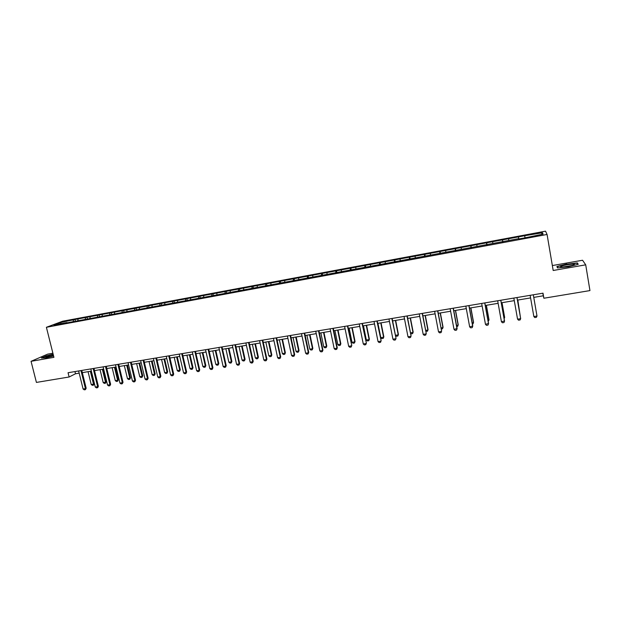 <?xml version="1.0" encoding="UTF-8"?>
<svg xmlns="http://www.w3.org/2000/svg" width="621" height="621" viewBox="0 0 621 621"><rect width="100%" height="100%" fill="white"/><g stroke="black" fill="none" stroke-linecap="round" stroke-linejoin="round"><path stroke-width="0.93" d="M52.894 353.225L47.623 354.149L31.05 361.321L36.422 382.42L69.125 376.994L75.49 373.772L79.177 373.159M545.525 231.167L62.636 321.22L46.396 327.29L547.07 234.466L545.525 231.167M547.07 234.466L553.187 270.492L585.712 264.833L582.56 260.253L552.348 265.555M67.239 322.804L518.675 238.65M66.998 322.54L53.841 324.985L60.478 322.501L75.001 319.497L75.374 320.987M524.737 236.065L525.048 237.827L543.072 234.125L542.498 232.759L524.675 235.732L75.001 319.497M524.675 235.732L525.04 237.827L518.714 239.007M533.773 297.389L536.373 312.487L533.765 297.389L543.297 295.798L543.88 298.235L543.01 293.174L68.062 372.732L69.125 376.994M78.091 319.217L77.819 320.529M85.512 317.836L85.248 319.155M90.169 316.974L89.905 318.286M97.652 315.577L97.396 316.896M102.349 314.707L102.1 316.019M109.894 313.295L109.661 314.622M114.637 312.417L114.404 313.737M122.252 310.997L122.026 312.324M127.033 310.112L126.808 311.431M134.71 308.676L134.501 310.003M139.539 307.783L139.329 309.111M147.286 306.339L147.084 307.667M152.153 305.431L151.959 306.766M159.97 303.972L159.783 305.307M164.883 303.064L164.697 304.399M172.77 301.589L172.599 302.932M177.722 300.673L177.559 302.008M185.687 299.19L185.516 300.587M190.686 298.259L190.531 299.601M198.72 296.76L198.557 298.227M203.766 295.821L203.618 297.164M211.87 294.315L211.714 295.86M216.954 293.368L216.83 294.711M225.136 291.839L224.996 293.469M230.275 290.884L230.166 292.235M238.526 289.347L238.402 291.032M243.711 288.385L243.618 289.743M252.041 286.832L251.932 288.524M257.273 285.862L257.195 287.22M265.687 284.294L265.594 285.986M270.966 283.308L270.896 284.674M279.45 281.732L279.38 283.432M284.783 280.739L284.728 282.105M293.345 279.147L293.298 280.847M298.724 278.146L298.693 279.512M307.372 276.531L307.341 278.239M312.798 275.522L312.782 276.896M321.531 273.9L321.523 275.608M327.011 272.875L327.011 274.249M335.821 271.237L335.829 272.953M341.356 270.205L341.371 271.587M350.252 268.551L350.283 270.267M355.833 267.511L355.872 268.893M364.814 265.835L364.869 267.558M370.458 264.787L370.504 266.176M379.524 263.102L379.602 264.825M385.214 262.039L385.284 263.428M394.366 260.339L394.467 262.07M400.118 259.267L400.203 260.657M409.363 257.544L409.48 259.283M415.162 256.465L415.27 257.862M424.5 254.726L424.648 256.465M430.361 253.632L430.485 255.037M439.784 251.878L439.955 253.624M445.707 250.775L445.847 252.18M455.224 249.005L455.418 250.752M461.201 247.895L461.364 249.3M470.811 246.102L471.028 247.857M476.85 244.977L477.029 246.39M486.553 243.168L486.802 244.93M492.655 242.035L492.857 243.448M502.459 240.211L502.731 241.973M508.615 239.062L508.84 240.482M518.519 237.222L518.814 238.984M542.498 232.759L541.396 234.435M585.712 264.833L589.95 290.589L543.88 298.235M31.05 361.321L53.926 357.339L46.396 327.29M82.321 372.631L91.365 371.125M94.516 370.605L103.66 369.076M106.812 368.556L116.065 367.011M119.216 366.483L128.578 364.923M131.73 364.395L141.2 362.819M144.359 362.291L153.938 360.7M157.097 360.172L166.793 358.558M169.952 358.03L179.764 356.392M182.923 355.864L192.852 354.211M196.019 353.683L206.063 352.006M209.223 351.486L219.392 349.786M222.551 349.258L232.844 347.543M236.011 347.015L246.421 345.284M249.588 344.756L260.121 343.002M263.288 342.474L273.954 340.696M277.121 340.168L287.919 338.367M291.086 337.84L302.008 336.015M305.175 335.487L316.236 333.648M319.404 333.12L330.597 331.249M333.772 330.721L345.097 328.835M348.272 328.307L359.738 326.398M362.912 325.87L374.517 323.929M377.692 323.401L389.445 321.445M392.612 320.917L404.519 318.93M407.687 318.402L419.734 316.392M422.901 315.864L435.104 313.83M438.271 313.302L450.629 311.245M453.796 310.717L466.301 308.637M469.468 308.109L482.137 305.998M485.296 305.47L498.127 303.327M501.287 302.8L514.281 300.634M517.44 300.114L530.598 297.917M60.478 322.501L61.184 323.619M73.48 320.079L73.2 321.391M542.847 293.205L543.297 295.798M74.947 371.575L75.49 373.772M518.481 236.88L518.846 238.984M502.482 239.861L502.855 241.949M486.647 242.811L487.019 244.891M470.966 245.737L471.339 247.802M455.441 248.625L455.814 250.682M440.064 251.489L440.444 253.531M424.834 254.331L425.214 256.357M409.751 257.141L410.139 259.159M394.816 259.92L395.212 261.93M380.029 262.675L380.417 264.678M365.373 265.408L365.769 267.395M350.865 268.109L351.261 270.088M336.489 270.787L336.885 272.759M322.245 273.442L322.648 275.398M308.14 276.066L308.544 278.014M294.16 278.674L294.564 280.583M280.319 281.251L280.7 283.036M266.595 283.805L266.96 285.481M253.003 286.335L253.352 287.934M239.535 288.85L239.885 290.434M226.191 291.334L226.541 292.91M212.964 293.795L213.314 295.371M199.853 296.24L200.21 297.801M186.867 298.662L187.224 300.215M173.996 301.061L174.346 302.606M161.235 303.436L161.592 304.973M148.59 305.788L148.947 307.325M136.053 308.125L136.418 309.646M123.633 310.438L123.99 311.959M111.314 312.736L111.679 314.242M99.104 315.01L99.469 316.508M87.002 317.261L87.367 318.759M566.74 264.01L556.897 266.487L557.495 267.915L568.207 266.828L578.244 264.298L577.375 262.908L566.779 264.259M53.142 354.195L46.342 355.833L41.39 357.983L46.226 357.797L53.6 356.019M577.538 263.886L577.375 262.908M533.843 316.547L536.994 316.042L533.307 294.804L536.994 316.042L536.404 317.323L534.828 317.572L533.843 316.547L530.148 295.332M561.306 266.238C560.235 266.712 560.336 266.991 561.594 267.061C565.855 266.937 569.915 266.23 573.757 264.957L574.363 264.305C573.493 263.63 563.915 265.051 561.306 266.238M557.782 267.884L557.254 266.657L566.794 264.251L577.095 263.188L577.848 264.391M557.448 267.791L557.254 266.657M572.383 265.439L562.96 266.999M53.266 354.692C47.623 355.973 45.186 356.85 45.938 357.316L53.553 355.825M42.011 357.96L46.528 355.988L53.189 354.389M53.499 355.616L47.833 357.137M516.951 297.537L520.67 318.666L520.111 319.939L518.551 320.188L517.557 319.171L513.831 298.064M517.557 319.171L520.67 318.666L516.99 297.537M500.767 300.254L504.516 321.259L503.98 322.524L502.436 322.773L501.426 321.756L497.669 300.774M501.426 321.756L504.531 320.925L500.829 300.238M520.08 315.111L517.79 300.052M520.173 315.623L517.821 300.044M503.957 317.719L504.625 317.61L501.962 302.691M504.136 318.752L504.632 317.292L502.024 302.683M484.737 302.939L488.525 323.836L488.005 325.086L486.484 325.326L485.467 324.325L481.671 303.452M485.467 324.325L488.564 323.494L484.838 302.916M468.871 305.594L472.69 326.382L472.193 327.616L470.687 327.865L469.662 326.863L465.835 306.099M469.662 326.863L472.76 326.033L469.002 305.571M453.159 308.226L457.009 328.897L456.536 330.131L455.046 330.372L454.013 329.378L450.155 308.73M454.013 329.378L457.118 328.556L453.322 308.195M487.99 320.304L488.983 320.141L486.29 305.299M488.191 321.414L489.022 319.823L486.39 305.284M472.177 322.866L473.489 322.648L470.772 307.892M472.379 323.968L473 323.867L473.559 322.322L470.904 307.869M456.528 325.396L458.143 325.132L455.41 310.446M456.73 326.499L457.677 326.343L458.244 324.806L455.566 310.422M441.026 327.904L442.944 327.593L440.188 312.984M443.076 327.259L442.501 328.796L443.076 327.259L440.374 312.953M442.501 328.796L441.236 328.998M425.68 330.388L427.892 330.03L425.121 315.499M428.055 329.697L427.473 331.226L428.055 329.697L425.338 315.46M427.473 331.226L425.851 331.28M410.481 332.848L412.988 332.445L410.194 317.983M413.175 332.103L412.585 333.624L413.175 332.103L410.434 317.944M412.585 333.624L411.164 333.857L410.574 333.306M395.437 335.286L398.224 334.835L395.406 320.452M398.434 334.494L397.844 336.008L398.434 334.494L395.678 320.405M397.844 336.008L396.431 336.24L395.445 335.332M377.964 323.355L380.805 337.653L383.599 337.203L380.766 322.889M383.84 336.854L383.235 338.367L383.84 336.854L381.061 322.842M383.235 338.367L381.837 338.592L380.805 337.653M363.479 325.769L366.343 339.998L369.107 339.547L366.258 325.311M369.371 339.198L368.765 340.704L369.371 339.198L366.576 325.257M368.765 340.704L367.384 340.929L366.343 339.998M349.134 328.16L352.014 342.318L354.762 341.868L351.882 327.702M355.049 341.519L354.436 343.017L355.049 341.519L352.231 327.647M354.436 343.017L353.062 343.242L352.014 342.318M334.929 330.527L337.824 344.608L340.541 344.174L337.645 330.077M340.851 343.817L340.23 345.315L340.851 343.817L338.026 330.015M340.23 345.315L338.872 345.532L337.824 344.608M320.847 332.879L323.758 346.891L326.452 346.456L323.541 332.429M326.793 346.099L326.165 347.589L326.793 346.099L323.945 332.359M326.165 347.589L324.822 347.807L323.758 346.891M306.898 335.2L309.825 349.142L312.495 348.715L309.569 334.758M312.86 348.35L312.223 349.84L312.86 348.35L309.995 334.688M312.223 349.84L310.896 350.05L309.825 349.142M293.081 337.506L296.023 351.377L298.67 350.95L295.728 337.063M299.058 350.586L298.414 352.068L299.058 350.586L296.178 336.993M298.414 352.068L297.094 352.286L296.023 351.377M279.38 339.788L282.345 353.59L284.969 353.17L282.004 339.353M285.381 352.806L284.728 354.28L285.381 352.806L282.477 339.276M284.728 354.28L283.424 354.49L282.345 353.59M265.811 342.047L268.792 355.786L271.393 355.367L268.412 341.62M271.819 355.002L271.167 356.47L271.819 355.002L268.909 341.534M271.167 356.47L269.871 356.679L268.792 355.786M252.367 344.29L255.363 357.96L257.932 357.541L254.944 343.863M258.39 357.176L257.731 358.643L258.39 357.176L255.464 343.778M257.731 358.643L256.45 358.845L255.363 357.96M239.046 346.51L242.05 360.118L244.604 359.699L241.6 346.083M245.078 359.334L244.418 360.793L245.078 359.334L242.136 345.998M244.418 360.793L243.145 360.995L242.05 360.118M225.842 348.715L228.862 362.253L231.392 361.841L228.373 348.288M231.889 361.469L231.222 362.92L231.889 361.469L228.932 348.195M231.222 362.92L229.956 363.122L228.862 362.253M437.603 310.834L441.624 331.047L441.034 332.615L439.552 332.856L438.519 331.87L434.63 311.331M437.797 310.795L441.624 331.047M438.519 331.87L441.484 331.397L441.034 332.615M422.202 313.411L426.278 333.516L425.688 335.076L424.221 335.317L423.18 334.339L419.26 313.908M422.427 313.372L426.278 333.516M423.18 334.339L426.115 333.865L425.688 335.076M406.949 315.965L411.086 335.953L410.489 337.514L409.029 337.746L407.981 336.776L404.038 316.454M407.205 315.926L411.086 335.953M407.981 336.776L410.892 336.31L410.489 337.514M391.851 318.495L396.043 338.375L395.43 339.928L393.993 340.161L392.938 339.198L388.963 318.977M392.13 318.449L396.043 338.375M392.938 339.198L395.818 338.732L395.43 339.928M376.893 321.003L381.139 340.774L380.526 342.318L379.097 342.551L378.034 341.597L374.028 321.476M377.203 320.948L381.139 340.774M378.034 341.597L380.89 341.131L380.526 342.318M362.082 323.479L366.382 343.149L365.761 344.686L364.348 344.919L363.277 343.964L359.248 323.952M362.416 323.425L366.382 343.149M363.277 343.964L366.111 343.514L365.761 344.686M347.411 325.94L351.765 345.501L351.137 347.038L349.739 347.255L348.66 346.316L344.601 326.405M347.776 325.878L351.765 345.501M348.66 346.316L351.463 345.866L351.137 347.038M332.879 328.369L336.962 348.195L337.288 347.83L336.652 349.359L335.262 349.576L334.183 348.645L330.1 328.835M333.267 328.307L337.288 347.83M334.183 348.645L336.962 348.195L336.652 349.359M318.488 330.783L322.594 350.508L322.943 350.135L322.299 351.657L320.933 351.882L319.846 350.95L315.732 331.241M318.907 330.714L322.943 350.135M319.846 350.95L322.594 350.508L322.299 351.657M304.228 333.174L308.358 352.79L308.738 352.418L308.086 353.939L306.727 354.156L305.641 353.233L301.503 333.624M304.678 333.097L308.738 352.418M305.641 353.233L308.358 352.79L308.086 353.939M290.108 335.534L294.261 355.057L294.665 354.684L294.012 356.198L292.662 356.415L291.567 355.491L287.407 335.992M290.574 335.456L294.665 354.684M291.567 355.491L294.261 355.057L294.012 356.198M276.12 337.878L280.296 357.3L280.723 356.928L280.063 358.433L278.728 358.643L277.626 357.735L273.442 338.329M276.609 337.801L280.723 356.928M277.626 357.735L280.296 357.3L280.063 358.433M262.256 340.199L266.463 359.528L266.914 359.148L266.246 360.646L264.919 360.863L263.816 359.955L259.609 340.642M262.776 340.114L266.914 359.148M263.816 359.955L266.463 359.528L266.246 360.646M248.532 342.497L252.755 361.733L253.228 361.344L252.553 362.843L251.241 363.052L250.131 362.152L245.9 342.939M249.068 342.412L253.228 361.344M250.131 362.152L252.755 361.733L252.553 362.843M234.924 344.779L239.17 363.914L239.667 363.526L238.984 365.024L237.688 365.226L236.57 364.333L232.324 345.214M235.491 344.686L239.667 363.526M236.57 364.333L239.17 363.914L238.984 365.024M221.449 347.038L225.71 366.079L226.23 365.691L225.547 367.174L224.259 367.384L223.141 366.491L218.871 347.465M222.031 346.937L226.23 365.691M223.141 366.491L225.71 366.079L225.547 367.174M208.089 349.274L212.374 368.222L212.918 367.834L212.227 369.309L210.954 369.518L209.828 368.633L205.535 349.701M208.703 349.173L212.918 367.834M209.828 368.633L212.374 368.222L212.227 369.309M194.862 351.494L199.162 370.341L199.729 369.953L199.03 371.428L197.765 371.63L196.64 370.753L192.324 351.913M195.491 351.385L199.729 369.953M196.64 370.753L199.162 370.341L199.03 371.428M181.743 353.691L186.067 372.453L186.657 372.057L185.951 373.524L184.701 373.726L183.568 372.848L179.236 354.11M182.395 353.574L186.657 372.057M183.568 372.848L186.067 372.453L185.951 373.524M168.749 355.864L173.096 374.533L173.701 374.137L172.987 375.604L171.753 375.806L170.612 374.937L166.265 356.283M169.424 355.748L173.701 374.137M170.612 374.937L173.096 374.533L172.987 375.604M155.871 358.022L160.234 376.605L160.862 376.202L160.148 377.661L158.914 377.863L157.773 377.001L153.41 358.433M156.57 357.906L160.862 376.202M157.773 377.001L160.234 376.605L160.148 377.661M143.109 360.157L147.488 378.655L148.132 378.251L147.418 379.703L146.199 379.905L145.05 379.043L140.664 360.568M143.824 360.04L148.132 378.251M145.05 379.043L147.488 378.655L147.418 379.703M130.457 362.276L134.858 380.681L135.525 380.277L134.796 381.729L133.593 381.923L132.444 381.069L128.042 362.68M131.194 362.152L135.525 380.277M132.444 381.069L134.858 380.681L134.796 381.729M117.92 364.38L122.337 382.691L123.02 382.288L122.29 383.731L121.095 383.925L119.938 383.079L115.522 364.775M118.681 364.248L123.02 382.288M119.938 383.079L122.337 382.691L122.29 383.731M105.5 366.46L109.925 384.686L110.631 384.283L109.894 385.726L108.706 385.913L107.549 385.067L103.117 366.856M106.269 366.328L110.631 384.283M107.549 385.067L109.925 384.686L109.894 385.726M212.755 350.896L215.79 364.364L218.297 363.96L215.262 350.477M218.817 363.588L218.142 365.032L218.817 363.588L215.844 350.376M218.142 365.032L216.892 365.233L215.79 364.364M199.783 353.054L202.834 366.46L205.318 366.064L202.267 352.643M205.861 365.684L205.178 367.127L205.861 365.684L202.873 352.542M205.178 367.127L203.936 367.329L202.834 366.46M186.929 355.196L189.995 368.54L192.456 368.144L189.389 354.785M193.015 367.764L192.331 369.2L193.015 367.764L190.018 354.684M192.331 369.2L191.105 369.402L189.995 368.54M174.191 357.323L177.264 370.605L179.71 370.209L176.628 356.912M180.292 369.829L179.593 371.257L180.292 369.829L177.28 356.803M179.593 371.257L178.374 371.459L177.264 370.605M161.561 359.427L164.65 372.647L167.072 372.251L163.983 359.023M167.67 371.87L166.971 373.299L167.67 371.87L164.65 358.915M166.971 373.299L165.768 373.493L164.65 372.647M149.04 361.515L152.145 374.665L154.544 374.277L151.439 361.111M155.165 373.896L154.458 375.317L155.165 373.896L152.129 360.995M154.458 375.317L153.263 375.511L152.145 374.665M136.636 363.58L139.748 376.675L142.124 376.287L139.011 363.184M142.768 375.907L142.062 377.32L142.124 376.287L142.768 375.907L139.717 363.068M142.062 377.32L140.874 377.514L139.748 376.675M124.332 365.629L127.46 378.663L129.812 378.282L126.692 365.241M130.472 377.894L129.766 379.307L129.812 378.282L130.472 377.894L127.414 365.117M129.766 379.307L128.586 379.501L127.46 378.663M112.137 367.663L115.273 380.634L117.61 380.262L114.474 367.275M118.285 379.866L117.571 381.278L117.61 380.262L118.285 379.866L115.219 367.151M117.571 381.278L116.406 381.465L115.273 380.634M93.181 368.525L97.629 386.666L98.351 386.262L97.73 387.628L96.434 387.884L95.269 387.046L90.821 368.913M93.973 368.393L98.351 386.262M95.269 387.046L97.629 386.666L97.606 387.69M100.051 369.681L103.195 382.59L105.516 382.218L102.364 369.293M106.207 381.822L105.485 383.227L105.516 382.218L106.207 381.822L103.125 369.169M105.485 383.227L104.328 383.413L103.195 382.59M80.971 370.566L85.434 388.63L86.172 388.218L85.426 389.646L84.262 389.833L83.098 389.002L78.634 370.954M81.778 370.434L86.172 388.218M83.098 389.002L85.434 388.63L85.426 389.646M88.058 371.676L91.225 384.531L93.515 384.158L90.356 371.296M94.229 383.762L93.507 385.167L93.515 384.158L94.229 383.762L91.14 371.164M93.507 385.167L92.358 385.346L91.225 384.531M573.369 265.113L574.363 264.305"/></g></svg>
